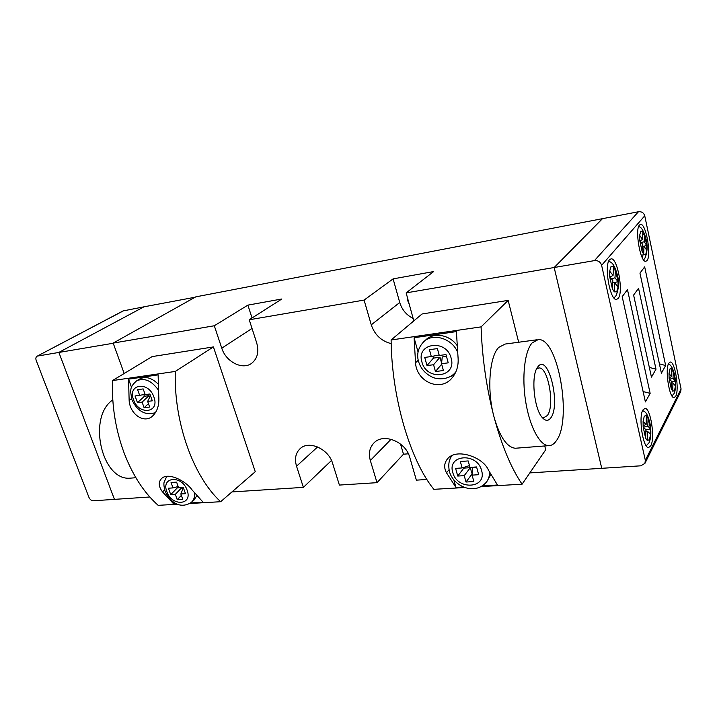 <?xml version="1.0" encoding="UTF-8"?>
<svg xmlns="http://www.w3.org/2000/svg" width="717" height="717" viewBox="0 0 717 717"><rect width="100%" height="100%" fill="white"/><g stroke="black" fill="none" stroke-linecap="round" stroke-linejoin="round"><path stroke-width="1.08" d="M457.07 345.469C449.756 334.839 434.072 331.998 426.095 339.607L423.855 341.624C433.05 332.643 452.14 338.46 457.58 352.181M537.992 366.638C548.38 352.863 561.088 405.159 550.719 417.975C548.263 421.22 545.476 421.103 542.339 417.635C534.057 408.977 530.84 376.129 537.392 367.462L537.992 366.638M541.918 417.115L543.827 417.661L547.268 415.573C555.119 406.18 548.263 366.701 538.915 367.973L536.549 368.986M532.113 342.914C524.647 351.205 521.653 377.025 525.722 401.905C529.729 426.83 539.892 445.615 548.613 445.66C551.516 445.696 554.098 444.056 556.356 440.74C572.551 419.579 557.996 337.089 538.135 339.625L532.113 342.914M536.89 339.786L505.18 344.052L498.808 347.351C489.335 356.457 486.744 390.478 494.022 416.971C499.758 436.85 506.856 447.283 515.299 448.25L516.814 448.134M455.609 468.389L462.107 467.941L460.332 461.506L468.192 460.932L469.967 467.403L476.572 466.946L478.678 474.708L472.091 475.129L473.847 481.546L466.005 482.03L464.24 475.64L457.742 476.061L455.609 468.389M451.414 378.71L451.172 378.952C456.505 373.064 458.799 365.813 458.029 357.191L456.397 331.595L414.076 337.734L418.065 352.002M449.532 376.972L454.309 374.937M450.885 456.191L450.025 459.221M453.834 479.852L455.958 487.443L446.494 472.781C443.805 467.798 444.11 463.2 447.426 458.988C455.913 447.731 482.935 456.872 488.385 469.976L497.473 485.024L482.308 485.902M463.514 487.004L455.958 487.443M486.726 481.716L490.867 474.511M518.669 342.242L508.147 300.387L481.08 326.88C482.156 357.882 486.467 387.915 494.022 416.971C501.748 445.642 511.104 468.049 522.084 484.199L545.709 449.756L544.75 445.965M508.147 300.387L422.044 313.983L391.115 339.983C391.616 397.657 410.258 460.475 433.848 489.326L464.876 487.515M481.08 326.88L391.115 339.983M451.172 378.952C439.261 391.984 416.245 381.059 415.555 362.748L414.076 337.734M522.084 484.199L481.179 486.574M432.907 356.215L433.427 358.106L427 365.571L433.579 364.729L435.452 371.523L443.411 370.537L441.538 363.707L448.224 362.847L445.974 354.583L439.279 355.48L437.397 348.596L429.42 349.69L431.311 356.537L439.136 354.96M427 365.571L424.724 357.416L431.311 356.537M433.427 358.106L439.987 357.236L441.6 363.116M441.538 363.707L442.246 356.941L446.467 356.385M433.579 364.729L439.987 357.236M441.672 364.2L435.452 371.523M463.603 467.457L463.791 468.129L470.262 467.69L464.24 475.64M472.144 474.045L470.262 467.69M472.091 475.129L472.494 467.529L476.653 467.242M463.791 468.129L457.742 476.061M469.465 465.566L462.107 467.941M472.01 474.054L466.005 482.03M409.443 304.725L407.901 301.14L407.39 297.376M638.435 211.757C641.679 211.452 643.776 212.797 644.744 215.799L601.626 265.326C600.487 261.911 598.095 260.343 594.447 260.612L638.435 211.757L195.759 296.865L113.169 343.093L124.184 373.494M594.447 260.612L554.169 267.513L602.486 218.667L554.169 267.513L406.145 292.886L433.651 271.555L393.104 278.886L364.084 300.091L249.229 319.773L281.862 298.989L247.885 305.128L214.302 325.76L113.169 343.093M364.084 300.091L371.263 324.828C374.686 334.839 381.327 341.104 391.195 343.622M413.799 320.911L406.145 292.886M214.302 325.76L221.777 348.184C225.918 361.843 242.525 370.357 251.685 363.286C257.484 358.608 259.142 351.76 256.65 342.735L249.229 319.773M426.902 479.476L416.371 480.148L409.783 457.464C405.813 441.582 383.237 432.656 373.924 442.963C369.587 447.587 368.395 453.44 370.33 460.511L377.017 482.666L339.392 485.068L332.625 463.415C328.61 448.833 308.794 440.032 300.082 448.69C295.592 453.081 294.409 458.916 296.542 466.193L303.381 487.372L231.923 491.934M601.626 265.326L645.327 460.323L644.933 463.37L640.774 465.817L601.751 468.309L554.169 267.513L601.751 468.309L529.836 472.906M331.487 460.466L303.381 487.372M400.534 444.056L403.492 454.193L408.385 453.807M403.492 454.193L377.017 482.666M247.885 305.128L252.034 317.99M393.104 278.886L399.736 302.502C401.986 309.789 406.503 315.13 413.279 318.527M410.635 289.399L412.58 287.893M123.62 310.73L37.042 356.25L123.01 310.945L143.947 306.822L58.866 352.405L114.478 499.444L58.866 352.405L143.947 306.822L195.087 297.232M113.232 343.255L37.669 356.035M149.817 496.989L93.309 500.789C91.418 500.69 89.957 499.534 88.926 497.329L36.217 360.499C35.554 358.491 35.823 357.075 37.042 356.25M618.171 298.433C623.736 292.339 617.525 257.493 611.054 258.855L609.584 259.688C603.768 265.075 610.059 300.979 616.503 299.455L618.171 298.433M647.003 260.558C651.69 255.521 645.945 223.077 640.55 224.403L639.483 225.021C634.599 229.458 640.433 262.798 645.793 261.32L647.003 260.558M675.728 396.241C679.546 389.779 675.011 361.225 670.27 362.04L668.746 363.25C664.767 369.201 669.346 398.562 674.088 397.63L675.728 396.241M650.812 445.714C655.284 438.024 650.552 407.677 644.959 408.394L642.898 409.999C638.238 417.079 642.997 448.367 648.589 447.551L650.812 445.714M650.588 434.251L647.639 431.392L647.334 440.57L645.641 438.212L647.334 440.57L649.468 439.638L650.588 434.251L650.525 428.82L650.588 434.251M645.927 429.734L645.641 438.212L643.158 427.045L645.927 429.734M645.927 429.931L650.525 428.82L647.818 426.167L648.096 417.823L646.42 415.394L646.107 424.482L643.104 421.533L643.158 427.045L643.104 421.533L644.269 416.174L646.42 415.394L648.096 417.823L646.322 418.172M639.663 235.328L642.54 239.433L642.844 231.528L644.44 234.504L642.844 231.528L640.783 231.161L639.663 235.328L639.707 240.24L639.663 235.328M641.312 242.507L644.162 241.754L644.44 234.504L642.71 234.907M644.162 241.754L646.752 245.456L644.44 234.504M646.752 245.456L646.806 250.296L645.73 254.508L643.687 254.275L642.073 251.344L639.707 240.24L642.36 243.986L642.073 251.344L643.687 254.275L643.991 246.307L646.806 250.296L646.752 245.456L643.812 246.281M675.351 381.068L675.45 385.943L674.545 390.631L672.743 391.195L671.291 388.865L669.104 378.558L669.015 373.611L671.578 376.631L671.766 368.511L673.2 370.895L671.766 368.511L669.956 368.95L669.015 373.611L669.104 378.558L671.471 381.31L671.291 388.865L672.743 391.195L672.931 383.012L675.45 385.943L675.351 381.068L673.2 370.895L673.039 378.343L675.351 381.068L671.453 382.036M614.729 282.91L614.272 291.837L612.372 288.763L614.272 291.837L616.71 291.846L618.054 287.015L614.729 282.91L612.694 282.561M613.895 282.767L618.036 281.629L618.054 287.015L618.036 281.629L614.989 277.811L615.41 269.7L613.528 266.563L613.071 275.409L609.674 271.169L609.674 276.645L612.372 288.763L612.802 280.517L609.674 276.645L609.674 271.169L611.072 266.392L613.528 266.563L615.41 269.7L613.34 270.166M645.327 460.323L681.06 388.919L644.744 215.799M681.06 388.919L680.675 391.67L645.058 463.11M644.673 266.867L639.958 273.114L661.397 373.163L665.654 365.527L644.673 266.867M627.474 289.65L622.186 296.659L645.39 401.923L650.149 393.373L627.474 289.65M638.551 288.297L633.613 295.063L651.448 377.133L655.992 369.192L638.551 288.297M649.342 367.436L655.992 369.192M643.104 391.554L650.149 393.373M659.407 363.869L665.654 365.527M611.368 278.743L614.989 277.811M610.015 277.067L613.071 275.409M671.704 371.2L673.2 370.895M673.039 378.343L669.615 379.15M671.578 376.631L669.086 377.769M672.931 383.012L671.435 382.708M640.102 240.787L642.54 239.433M642.28 246.048L643.991 246.307M645.892 431.007L647.639 431.392M643.31 427.198L647.818 426.167M643.149 425.781L646.107 424.482M194.692 493.224C194.827 497.275 193.635 500.385 191.125 502.563L193.796 500.341L196.808 495.698M132.555 477.979L130.404 478.14C101.841 481.367 87.071 417.204 112.784 399.898M152.309 400.812L147.648 401.403L149.674 407.05L144.117 407.749L142.091 402.12L137.494 402.712L135.047 395.963L139.654 395.345L137.61 389.681L143.167 388.919L145.21 394.61L149.871 393.992L152.309 400.812M172.815 501.515L173.693 503.934L176.597 503.764M190.641 502.949L203.09 502.223L191.977 489.819C185.586 480.596 168.504 472.378 161.925 478.203C158.206 481.743 158.376 486.278 162.445 491.799L173.693 503.934M128.558 379.159L158.116 374.866L158.771 396.313C159.452 405.499 157.059 412.356 151.601 416.882C143.006 423.326 129.687 413.575 129.132 400.194L128.558 379.159L131.48 387.252M158.125 384.007C151.574 377.671 145.345 376.031 139.43 379.105L136.49 380.933C144.18 377.483 151.466 380.494 158.349 389.985M177.646 504.212L158.161 505.342C143.92 492.669 132.502 475.004 123.898 452.355C115.536 429.429 111.727 405.499 112.461 380.584L152.112 356.6L213.415 346.92L255.261 471.714L220.648 501.712C193.357 476.653 173.684 422.179 175.298 371.433L213.415 346.92M189.826 503.504L220.648 501.712M112.461 380.584L175.298 371.433M181.356 495.393L177.233 499.668L182.772 499.337L180.845 493.977L183.355 487.703M177.233 499.668L175.315 494.336L170.727 494.631L168.414 488.223L172.994 487.901L171.058 482.523L176.597 482.12L178.533 487.524L183.176 487.202L185.497 493.672L180.845 493.977M176.947 486.852L177.314 487.865L170.727 494.631M182.611 489.568L181.885 487.542L177.314 487.865M172.994 487.901L178.174 486.529M175.315 494.336L181.885 487.542M143.812 394.574L144.422 396.259L149.019 395.65L149.638 397.388M150.48 395.685L147.648 401.403M144.422 396.259L137.494 402.712M149.019 395.65L142.091 402.12M145.112 394.332L139.654 395.345M148.455 403.662L144.117 407.749M481.609 470.567C477.208 452.104 446.924 454.506 452.803 472.485C457.016 490.455 487.121 488.824 481.609 470.567M451.145 358.195C446.422 338.496 415.717 342.941 421.937 362.013C426.445 381.166 456.98 377.599 451.145 358.195M418.235 360.266L415.555 362.748M448.976 469.787L446.494 472.781M489.541 472.144C489.612 475.989 488.564 479.323 486.395 482.165C474.529 495.859 453.395 486.18 449.398 471.562C448.053 464.249 449.012 458.889 452.266 455.492M455.94 371.756L454.461 373.458C447.426 380.422 436.151 379.535 431.401 376.667C424.984 373.378 420.709 368.35 418.567 361.574C416.434 354.216 418.199 347.566 423.855 341.624M252.034 328.449L221.777 348.184M391.088 439.261L370.33 460.511M317.613 446.942L296.542 466.193M399.736 302.502L371.263 324.828M650.525 428.82L648.096 417.823M618.036 281.629L615.41 269.7M643.077 254.168L642.495 258.12M133.523 399.701C138.695 415.555 160.043 413.064 153.904 397.03C148.571 380.799 127.187 383.891 133.523 399.701M166.837 491.611C171.721 506.641 192.981 505.485 187.137 490.249C182.1 474.878 160.796 476.572 166.837 491.611M164.704 490.016L162.445 491.799M131.534 398.652L129.132 400.194M538.306 368.045L538.915 367.973M548.613 445.66L515.299 448.25M454.668 373.252L455.788 372.105M646.232 445.804L649.055 442.703M613.922 297.896L615.706 296.229M671.999 395.963L674.132 393.481M643.525 259.778L644.753 258.559C647.639 252.07 647.881 244.909 645.497 237.076C643.239 230.058 640.944 226.599 638.605 226.697M674.258 393.23C676.014 388.623 676.086 382.322 674.473 374.328C672.663 367.713 670.619 364.317 668.343 364.146M615.849 296.04C618.968 288.808 619.371 281.44 617.059 273.912C613.806 262.87 611.26 262.323 608.679 261.23M649.19 442.434C651.161 437.442 651.386 430.854 649.862 422.689C646.842 411.549 644.933 412.006 642.629 410.536M155.616 412.508C143.956 416.774 135.863 408.627 131.82 399.503L130.593 391.491C131.292 389.017 129.732 387.099 136.49 380.933M191.125 502.563C179.035 509.957 169.329 500.618 165.089 491.181C163.906 486.709 163.601 483.67 164.166 482.039L166.756 476.375M130.404 478.14L135.871 477.719"/></g></svg>
